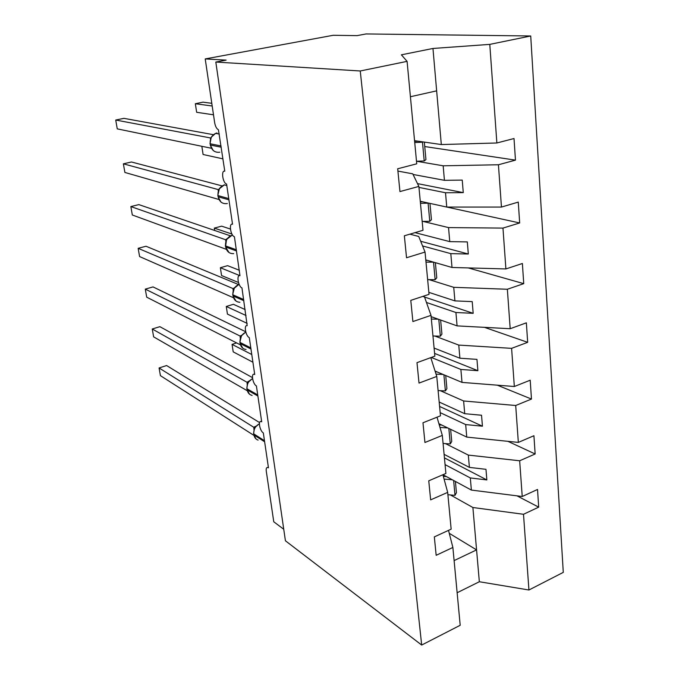 <?xml version="1.0" encoding="UTF-8"?>
<svg xmlns="http://www.w3.org/2000/svg" width="679" height="679" viewBox="0 0 679 679"><rect width="100%" height="100%" fill="white"/><g stroke="black" fill="none" stroke-linecap="round" stroke-linejoin="round"><path stroke-width="1.02" d="M450.457 494.949L472.89 507.51L523.501 514.283L528.933 590L563.281 572.372L530.723 35.979L366.04 33.95L357.052 35.631L333.219 35.283L205.219 58.92L226.132 60.125L215.812 62.052L285.418 540.773L421.676 645.05L460.201 625.274L452.876 547.461L436.164 555.303L434.331 536.885L451.153 529.162L447.682 492.385L430.647 499.863L428.755 480.808L445.899 473.458L442.318 435.409L424.935 442.496L422.975 422.771L440.476 415.82L436.767 376.438L419.019 383.092L416.982 362.662L434.857 356.152L431.012 315.362L412.891 321.549L410.787 300.373L429.035 294.346L425.046 252.062L406.543 257.757L404.353 235.791L423 230.274L418.867 186.419L399.948 191.571L397.682 168.774L416.736 163.817L407.086 61.365L360.252 70.981L421.676 645.05M414.733 142.556L422.482 142.2L424.214 160.957L416.49 161.254L443.166 165.795L444.431 180.317L462.246 180.105L463.273 192.632L445.509 192.751L446.757 207.061L501.458 207.07L518.272 202.096L519.673 222.958L502.969 228.093L448.539 227.592L449.761 241.622L467.322 241.902L468.315 254.005L450.805 253.64L452.01 267.475L505.897 268.943L522.389 263.494L523.738 283.652L507.357 289.254L453.733 287.319L454.913 300.89L472.219 301.62L473.178 313.325L455.923 312.51L457.086 325.886L510.192 328.721L526.361 322.831L527.668 342.326L511.601 348.352L458.758 345.085L459.904 358.215L476.955 359.369L477.889 370.692L460.88 369.452L462.009 382.396L514.334 386.512L530.206 380.206L531.47 399.065L515.701 405.499L463.621 400.975L464.725 413.689L481.538 415.242L482.438 426.2L465.675 424.57L466.762 437.098L518.34 442.402L533.923 435.723L535.145 453.979L519.664 460.778L468.323 455.091L469.401 467.398L485.977 469.325L486.851 479.934L470.318 477.94L471.37 490.077L522.227 496.502L537.522 489.466L538.702 507.145L523.501 514.283M424.748 146.545L515.463 160.134L498.428 164.768L443.166 165.795M530.723 35.979L489.788 44.381L496.867 142.98L514.02 138.524L515.463 160.134M496.867 142.98L441.316 144.551L414.555 140.68M283.746 529.264L273.764 521.778L266.278 471.184C265.973 468.654 266.431 467.407 267.653 467.441L268.46 467.789L263.325 432.93C259.938 431.072 257.816 420.632 261.016 421.498L261.687 421.769L256.407 385.935C252.911 384.255 250.823 373.272 254.192 374.265L254.718 374.46L249.286 337.616C245.688 336.13 243.634 324.562 247.181 325.674L241.962 287.904C238.261 286.64 236.25 274.426 239.967 275.691L234.425 236.742C230.605 235.732 228.645 222.814 232.541 224.223L226.582 184.043C222.754 183.143 220.879 169.979 224.774 171.193L218.426 129.748C216.618 128.823 215.362 126.472 214.666 122.704L205.219 58.92M423.051 221.413L448.539 227.592M446.824 207.061L519.673 222.958M420.267 201.281L446.757 207.061M429.145 279.655L453.733 287.319M468.272 267.916L523.738 283.652M425.784 259.904L452.01 267.475M434.857 336.046L458.758 345.085M484.45 327.346L527.668 342.326M431.131 316.643L457.086 325.886M440.289 390.68L463.621 400.975M497.308 385.171L531.47 399.065M435.061 371.073L462.009 382.396M445.475 443.616L468.323 455.091M507.926 441.333L535.145 453.979M438.906 423.671L466.762 437.098M397.911 171.083L412.756 173.841L418.867 186.419M409.878 234.153L418.739 236.479L425.046 252.062M422.788 296.409L424.528 296.986L431.012 315.362M430.792 357.629L436.767 376.438M437.013 417.195L442.318 435.409M442.903 474.74L447.682 492.385M516.957 495.831L538.702 507.145M442.963 474.714L471.37 490.077M448.513 530.367L452.876 547.461M498.428 164.768L501.458 207.07M502.969 228.093L505.897 268.943M507.357 289.254L510.192 328.721M511.601 348.352L514.334 386.512M515.701 405.499L518.34 442.402M519.664 460.778L522.227 496.502M413.053 174.461L444.431 180.317M418.96 187.404L445.509 192.751M415.005 232.634L449.761 241.622M422.567 245.942L450.805 253.64M428.848 292.352L454.913 300.89M426.454 302.469L455.923 312.51M434.093 348.072L459.904 358.215M431.292 357.451L460.88 369.452M439.177 402.044L464.725 413.689M440.17 412.637L465.675 424.57M444.1 454.353L469.401 467.398M445.068 464.623L470.318 477.94M472.89 507.51L479.34 581.742L457.137 592.742M528.933 590L479.34 581.742M449.26 533.312L476.573 549.888L454.107 560.599M489.788 44.381L432.964 48.464L401.382 54.821L407.086 61.365M360.252 70.981L215.812 62.052M410.413 96.732L436.648 90.85L441.316 144.551M432.964 48.464L436.648 90.85M444.439 457.892L486.851 479.934M439.593 406.458L482.438 426.2M434.594 353.411L477.889 370.692M424.545 297.037L473.178 313.325M420.674 241.266L468.315 254.005M417.5 183.61L463.273 192.632M255.448 426.641L254.557 428.042L253.547 433.516M253.929 429.552L253.819 427.312L159.073 367.967L166.601 365.54L259.59 422.593M253.734 427.261L255.745 426.268M159.073 367.967L160.422 375.657L253.853 435.358M254.829 427.829L253.819 427.312M236.598 342.912L232.057 344.372L233.203 351.858L252.911 362.221M232.057 344.372L251.782 354.523M447.902 494.719L454.998 495.347L456.441 492.691L455.405 481.445M453.631 480.486L454.998 495.347M444.091 479.102L452.341 479.79M446.434 476.59L443.336 476.335M248.641 381.547L247.827 382.812L246.774 388.439M247.164 384.373L247.071 382.302L152.257 328.992L159.896 326.675L252.452 377.6M246.986 382.26L248.709 381.445M152.257 328.992L153.632 336.86L247.19 390.688M248.064 382.625L247.071 382.302M241.648 335.214L239.823 342.14M240.222 337.955L240.145 336.071L145.289 289.127L153.038 286.911L245.713 331.759M240.06 336.037L241.478 335.409M145.289 289.127L146.698 297.173L240.366 344.822M241.113 336.19L240.145 336.071M234.459 287.607L232.676 294.559M233.092 290.264L233.024 288.575L138.151 248.327L146.01 246.239L238.405 284.501M232.939 288.541L234.094 288.074M138.151 248.327L139.594 256.56L233.381 297.708M232.846 295.721L235.986 301.018M233.983 288.482L233.024 288.575M227.075 238.668L225.623 239.738L226.616 239.364M225.623 239.738L130.852 206.569L138.83 204.608L230.393 235.825M130.852 206.569L132.32 214.997L226.217 249.286M225.759 241.223L225.708 239.763L226.166 239.814M225.504 246.85L229.001 252.52M245.161 309.582L233.406 304.302L226.277 306.467L227.448 314.114L247.19 323.391M226.277 306.467L246.036 315.514M443.073 443.455L450.27 443.947L451.747 441.477L450.635 429.332M448.844 428.466L450.27 443.947M440 427.447L447.75 427.94M441.783 425.062L439.262 424.91M239.364 270.259L227.592 265.659L220.369 267.721L221.558 275.538L238.456 282.481M220.369 267.721L239.967 275.691M438.091 390.569L445.382 390.926L446.909 388.651L445.713 375.546M443.896 374.791L445.382 390.926M436.037 374.137L443.073 374.443M437.047 371.905L435.307 371.837M230.419 229.052L221.651 226.158L214.318 228.102L231.929 234.043M214.318 228.102L214.683 230.47M432.956 335.995L440.348 336.207L441.919 334.127L440.629 320.03M438.795 319.376L440.348 336.207M431.36 319.054L438.328 319.206M432.243 317.042L431.165 317.017M427.643 279.638L435.146 279.689L436.767 277.838L435.375 262.671M425.996 262.145L433.533 262.145L435.146 279.689M427.405 260.371L425.835 260.371M219.487 188.329L217.772 195.374M218.222 190.782L218.095 189.543L123.374 163.817L131.471 161.992L222.05 185.893M218.095 189.543L218.731 189.492M123.374 163.817L124.885 172.449L218.876 199.482M217.959 196.596L220.938 202.036L221.863 202.681M201.841 146.291L203.089 154.498L222.958 158.861M422.16 221.422L429.773 221.312L431.445 219.69L429.951 203.394M420.462 203.344L428.101 203.174L429.773 221.312M422.644 201.799L420.318 201.85M212.162 136.114L211.288 137.15L209.998 143.642M210.473 138.889L210.363 137.922L115.719 120.039L123.943 118.35L213.401 134.688M210.363 137.922L210.872 137.871M115.719 120.039L117.263 128.874L211.33 148.243M210.193 144.899L213.181 150.483L214.581 151.434M211.789 103.31L202.996 102.156L195.348 103.726L196.647 112.29L213.495 114.81M195.348 103.726L212.188 106.009M424.214 160.957L425.945 159.59L424.341 142.098M422.482 142.2L422.907 141.886M418.145 141.198L414.623 141.368M259.403 423.781C255.38 426.005 253.505 429.383 253.793 433.898L253.954 434.967C254.43 437.607 255.822 439.321 258.113 440.102M264.471 440.696L253.793 433.898L253.954 434.967L264.632 441.783M253.708 434.585L256.042 438.957M253.785 427.235L255.041 427.218M252.571 378.636C248.565 380.851 246.715 384.238 247.02 388.787L247.181 389.89C247.75 392.903 249.388 394.745 252.096 395.424M257.731 394.923L247.02 388.787L247.181 389.89L257.893 396.035M246.944 389.534L249.507 394.185M247.046 382.226L249.49 380.758M245.823 332.158C241.673 334.28 239.755 337.718 240.06 342.454L240.23 343.582C240.918 347.028 242.853 349.006 246.036 349.507M250.797 347.877L240.06 342.454L240.23 343.582L250.967 349.023M239.993 343.268L242.819 348.225M240.111 336.003L241.003 336.164M239.118 284.323C234.679 286.283 232.608 289.789 232.914 294.839L233.084 296.002C233.924 299.957 236.199 302.045 239.908 302.274M243.676 299.515L232.914 294.839L233.084 296.002L243.846 300.695M232.999 288.516L233.856 288.49M226.574 239.432L232.099 235.223C227.44 237.022 225.267 240.587 225.564 245.9L225.326 245.662M236.351 249.779L225.564 245.9L225.742 247.088C226.778 251.612 229.426 253.802 233.695 253.64M226.523 239.534L225.513 246.927L236.53 250.992M225.683 239.712L226.447 239.67M224.647 184.807L224.333 184.892C219.775 186.733 217.67 190.29 218.001 195.569L218.188 196.791C219.461 201.952 222.508 204.201 227.346 203.539M228.815 198.616L218.001 195.569L218.188 196.791L228.993 199.855M216.974 132.948L215.625 133.381C211.627 135.469 209.836 138.94 210.227 143.795L210.414 145.051C211.738 150.407 214.87 152.792 219.826 152.206M221.057 145.943L210.227 143.795L210.414 145.051L221.244 147.224M254.192 374.265L254.659 374.104M261.016 421.498L261.61 421.277M267.653 467.441L268.366 467.16M259.412 423.577L254.659 427.745M255.134 427.032L254.277 427.566M254.37 428.424L254.464 427.66M252.546 378.492L247.92 382.574M248.268 382.014L247.445 382.481M247.631 383.219L247.699 382.557M245.79 332.056L241.13 335.995M241.223 335.774L240.408 336.181M240.697 336.784L240.756 336.241M239.093 284.263L233.814 288.617M234 288.269L233.177 288.626M226.438 239.492L225.835 239.721M226.888 185.562L224.333 184.892L219.045 189M219.3 134.043L215.625 133.381L211.288 137.15"/></g></svg>
